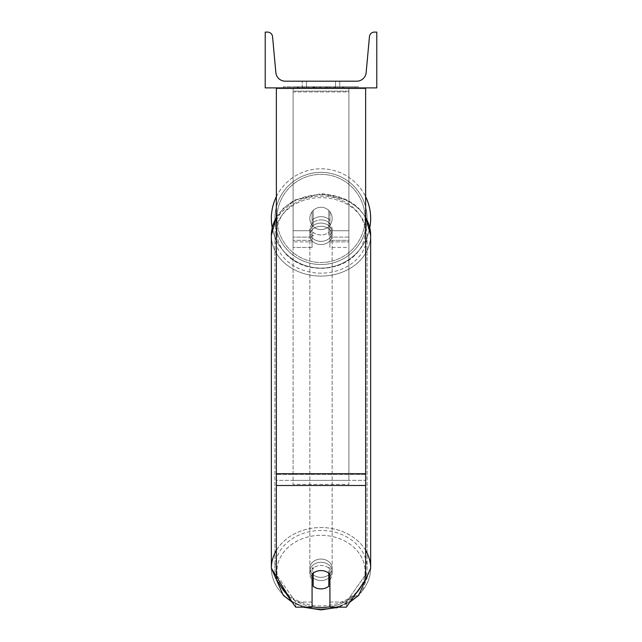 <?xml version="1.0" encoding="UTF-8"?>
<svg xmlns="http://www.w3.org/2000/svg" width="642" height="642" viewBox="0 0 642 642"><rect width="100%" height="100%" fill="white"/><g stroke="black" fill="none" stroke-linecap="round" stroke-linejoin="round"><path stroke-width="0.48" stroke-dasharray="3.21 2.41" d="M329.924 220.326A11.155 9.14 0 0 0 321 216.675A11.155 9.14 0 0 0 312.076 220.326L312.076 211.748A11.155 11.155 0 0 1 329.924 211.748L329.924 247.451L329.924 223.528L329.924 247.451L348.895 247.451L348.895 91.092L293.105 91.092L293.105 247.451L293.105 87.89L293.105 91.092L348.895 91.092L348.895 87.89L293.105 87.89L293.105 230.719L293.105 87.89L348.895 87.89L348.895 247.451L348.895 87.89L293.105 87.89L348.895 87.89L348.895 241.873L348.895 237.115L348.895 240.317L329.924 240.317L348.895 240.317L348.895 87.89L348.895 247.451L329.924 247.451L329.924 223.528A11.155 9.14 180 0 0 321 219.869A11.155 9.14 0 0 1 329.924 223.528L329.924 220.326A11.155 9.14 180 0 0 321 216.675A11.155 9.14 180 0 0 312.076 220.326L312.076 223.528A11.155 9.14 180 0 1 321 219.869A11.155 9.14 0 0 0 312.076 223.528L312.076 247.451L312.076 211.748L312.076 230.719L293.105 230.719L312.076 230.719L293.105 230.719L312.076 230.719L312.076 241.873L293.105 241.873L312.076 241.873L312.076 237.115L293.105 237.115L312.076 237.115L312.076 220.326L312.076 247.451L312.076 211.748A11.155 11.155 0 0 1 329.924 211.748A11.155 11.155 0 0 0 312.076 211.748A11.155 11.155 0 0 1 329.924 211.748L329.924 220.326M365.635 473.692L365.635 88.668L365.635 475.249L365.635 473.692L276.365 473.692L276.365 485.488L276.365 475.249L276.365 480.368L365.635 480.368L365.635 475.249L365.635 579.734L346.303 607.155L346.303 602.036L365.635 574.614L365.635 579.734L365.635 480.368L276.365 480.368L276.365 579.734L276.365 574.614L295.697 602.036L295.697 607.155L312.076 607.155L312.076 569.133L312.076 607.155L312.076 602.036L295.697 602.036L295.697 607.155L276.365 579.734L276.365 574.614L295.697 602.036L312.076 602.036L312.076 569.133A11.155 9.14 180 0 1 321 565.474A11.155 9.14 180 0 1 329.924 569.133L329.924 607.155L346.303 607.155L346.303 602.036L329.924 602.036L329.924 607.155L329.924 569.133L329.924 602.036L346.303 602.036L365.635 574.614L365.635 87.89L276.365 87.89L276.365 474.47L276.365 87.89L276.365 88.668L365.635 88.668L365.635 87.89L276.365 87.89M321 570.594A11.155 9.14 180 0 1 329.924 574.253L329.924 569.133A11.155 9.14 0 0 0 321 565.474A11.155 9.14 0 0 0 312.076 569.133L312.076 574.253A11.155 9.14 180 0 1 321 570.594A11.155 9.14 0 0 0 313.192 573.21L313.192 586.266A11.155 9.14 0 0 0 321 588.875A11.155 9.14 0 0 0 328.808 586.266L328.808 580.504A11.155 9.14 0 0 0 332.155 573.98A11.155 9.14 0 0 0 328.808 567.448L328.808 573.21A11.155 9.14 0 0 0 321 570.594M276.365 473.692L276.365 88.668L365.635 88.668L365.635 87.89M348.895 230.719L348.895 87.89L293.105 87.89L348.895 87.89L348.895 230.719L329.924 230.719L348.895 230.719M271.349 218.44A49.651 49.651 0 0 0 321 268.099A49.651 49.651 0 0 0 370.651 218.44A49.651 49.651 0 0 0 321 168.79A49.651 49.651 0 0 0 271.349 218.44M369.792 227.661A49.651 49.651 0 0 1 272.208 227.661L283.323 208.233L293.763 200.537L321 193.732L348.237 200.537L358.677 208.233L365.635 217.116M332.155 218.44A11.155 11.155 0 0 0 321 207.286A11.155 11.155 0 0 0 309.845 218.44A11.155 11.155 0 0 0 321 229.603A11.155 11.155 0 0 0 332.155 218.44A11.155 11.155 0 0 1 328.808 226.409L328.808 210.472A11.155 11.155 0 0 0 313.192 210.472L313.192 226.409A11.155 11.155 0 0 1 313.192 210.472L313.192 226.409A11.155 11.155 0 0 0 328.808 226.409L328.808 210.472L328.808 226.409A11.155 11.155 0 0 0 321 207.286A11.155 11.155 0 0 0 309.845 218.44A11.155 11.155 0 0 0 321 229.603A11.155 11.155 0 0 0 332.155 218.44A11.155 11.155 0 0 1 321 229.603A11.155 11.155 0 0 1 313.192 210.472L313.192 226.409A11.155 11.155 0 0 0 328.808 226.409L328.808 210.472A11.155 11.155 0 0 1 332.155 218.44A11.155 11.155 0 0 0 321 207.286A11.155 11.155 0 0 0 309.845 218.44A11.155 11.155 0 0 0 321 229.603A11.155 11.155 0 0 0 328.808 210.472A11.155 11.155 0 0 0 313.192 210.472L313.192 226.409A11.155 11.155 0 0 1 321 207.286A11.155 11.155 0 0 1 332.155 218.44M276.365 196.685A49.651 49.651 0 0 1 365.635 196.685M274.92 218.44A46.08 46.08 0 0 1 321 172.361A46.08 46.08 0 0 1 367.08 218.44A46.08 46.08 0 0 1 321 264.528A46.08 46.08 0 0 1 274.92 218.44A46.08 46.08 0 0 0 321 264.528A46.08 46.08 0 0 0 367.08 218.44A46.08 46.08 0 0 0 321 172.361A46.08 46.08 0 0 0 274.92 218.44M321 562.28A11.155 9.14 0 0 0 309.845 571.42A11.155 9.14 0 0 0 321 580.561A11.155 9.14 0 0 0 332.155 571.42A11.155 9.14 0 0 0 321 562.28A11.155 9.14 180 0 0 309.845 571.42A11.155 9.14 180 0 0 321 580.561A11.155 9.14 180 0 0 332.155 571.42A11.155 9.14 180 0 0 321 562.28M329.924 579.461A11.155 9.14 180 0 0 332.155 573.98A11.155 9.14 180 0 0 328.808 567.448L328.808 580.504M313.192 580.504L313.192 567.448A11.155 9.14 0 0 0 309.845 573.98A11.155 9.14 0 0 0 313.192 580.504L313.192 567.448A11.155 9.14 180 0 0 309.845 573.98A11.155 9.14 180 0 0 312.076 579.461M321 223.071A11.155 9.14 0 0 0 309.845 232.211A11.155 9.14 0 0 0 321 241.352A11.155 9.14 0 0 0 332.155 232.211A11.155 9.14 0 0 0 321 223.071A11.155 9.14 180 0 0 309.845 232.211A11.155 9.14 180 0 0 321 241.352A11.155 9.14 180 0 0 332.155 232.211A11.155 9.14 180 0 0 321 223.071M328.808 219.283A11.155 9.14 0 0 0 321 216.675A11.155 9.14 0 0 0 313.192 219.283L313.192 223.127A11.155 9.14 0 0 0 309.845 229.651A11.155 9.14 0 0 0 313.192 236.184L313.192 232.34A11.155 9.14 0 0 0 321 234.956A11.155 9.14 0 0 0 328.808 232.34L328.808 236.184A11.155 9.14 0 0 0 332.155 229.651A11.155 9.14 0 0 0 328.808 223.127L328.808 236.184A11.155 9.14 180 0 0 332.155 229.651A11.155 9.14 180 0 0 328.808 223.127L328.808 219.283A11.155 9.14 180 0 0 321 216.675A11.155 9.14 180 0 0 313.192 219.283L313.192 223.127A11.155 9.14 180 0 0 309.845 229.651A11.155 9.14 180 0 0 313.192 236.184L313.192 232.34A11.155 9.14 180 0 0 321 234.956A11.155 9.14 180 0 0 328.808 232.34L328.808 219.283M321 244.554A11.155 9.14 0 0 0 332.155 235.413A11.155 9.14 0 0 0 321 226.273A11.155 9.14 0 0 0 309.845 235.413A11.155 9.14 0 0 0 321 244.554A11.155 9.14 180 0 0 332.155 235.413A11.155 9.14 180 0 0 321 226.273A11.155 9.14 180 0 0 309.845 235.413A11.155 9.14 180 0 0 321 244.554M321 559.078A11.155 9.14 180 0 1 332.155 568.218A11.155 9.14 180 0 1 321 577.359A11.155 9.14 180 0 1 309.845 568.218A11.155 9.14 180 0 1 321 559.078A11.155 9.14 0 0 1 332.155 568.218A11.155 9.14 0 0 1 321 577.359A11.155 9.14 0 0 1 309.845 568.218A11.155 9.14 0 0 1 321 559.078M321 605.968A46.08 37.75 180 0 1 274.92 568.218A46.08 37.75 180 0 1 321 530.469A46.08 37.75 180 0 1 367.08 568.218A46.08 37.75 180 0 1 321 605.968A46.08 37.75 0 0 1 274.92 568.218A46.08 37.75 0 0 1 321 530.469A46.08 37.75 0 0 1 367.08 568.218A46.08 37.75 0 0 1 321 605.968M321 197.664A46.08 37.75 0 0 0 274.92 235.413A46.08 37.75 0 0 0 321 273.163A46.08 37.75 0 0 0 367.08 235.413A46.08 37.75 0 0 0 321 197.664A46.08 37.75 180 0 0 274.92 235.413A46.08 37.75 180 0 0 321 273.163A46.08 37.75 180 0 0 367.08 235.413A46.08 37.75 180 0 0 321 197.664M358.637 86.774L283.363 86.774L358.637 86.774L358.637 87.89L283.363 87.89L358.637 87.89M283.363 86.774L283.363 87.89M376.79 87.89L265.21 87.89L265.21 32.1L267.553 32.1A5.024 5.024 0 0 1 272.553 36.658L275.851 72.578A9.486 9.486 0 0 0 285.297 81.197L356.703 81.197A9.486 9.486 0 0 0 366.149 72.578L369.447 36.658A5.024 5.024 0 0 1 374.447 32.1L376.79 32.1L376.79 87.89M333.776 87.89L297.431 87.89L333.776 87.89L333.776 86.774L343.847 86.774L343.847 87.89M317.517 86.774L298.321 86.774L314.01 86.774L314.018 87.89L342.956 87.89L298.321 87.89L319.323 87.89L314.018 87.89L314.01 86.774L330.205 86.774L330.205 87.89L330.205 86.774L342.956 86.774L342.956 87.89L298.281 87.89L342.956 87.89L335.036 87.89L342.956 87.89L342.956 86.774L317.517 86.774L317.517 87.89M316.434 87.89L298.321 87.89L316.434 87.89L316.434 86.774L298.321 86.774L298.321 87.89L298.321 86.774L342.956 86.774L342.956 87.89L342.956 86.774L331.416 86.774L331.416 87.89M306.491 87.89L339.77 87.89L306.491 87.89L306.491 81.197L339.77 81.197L339.77 87.89L335.509 87.89L339.77 87.89L339.77 81.197L335.509 81.197L335.509 87.89L335.509 81.197L339.77 81.197L302.23 81.197L335.509 81.197L302.23 81.197L306.491 81.197L306.491 87.89M337.74 87.89L304.26 87.89L355.13 87.89L304.26 87.89L337.74 87.89L337.74 86.774L304.26 86.774L304.26 87.89L304.26 86.774L304.26 87.89L304.26 86.774L337.74 86.774L337.74 87.89L337.74 86.774L337.74 87.89L337.74 86.774L355.13 86.774L355.13 87.89L355.13 86.774L337.74 86.774L337.74 87.89L337.74 86.774L304.26 86.774L337.74 86.774L337.74 87.89M335.509 81.197L335.509 87.89L335.509 81.197M313.127 86.774L342.579 86.774L297.856 86.774L313.127 86.774L313.127 87.89L342.579 87.89L313.127 87.89M302.711 86.774L302.711 87.89M297.856 86.774L297.856 87.89L297.856 86.774M342.579 86.774L342.579 87.89L329.033 87.89L342.579 87.89L342.579 86.774M329.033 86.774L329.033 87.89L329.033 86.774M326.987 86.774L326.987 87.89M355.13 86.774L337.74 86.774L355.13 86.774M331.416 86.774L326.377 86.774L326.377 87.89M326.377 86.774L342.956 86.774L342.956 87.89L342.956 86.774L298.321 86.774L298.321 87.89L298.321 86.774L316.434 86.774M298.321 86.774L298.321 87.89L298.321 86.774M314.588 86.774L320.51 86.774L314.588 86.774L314.588 87.89L308.714 87.89L320.51 87.89L314.588 87.89M343.847 86.774L297.431 86.774L313.946 86.774L308.714 86.774L308.714 87.89M308.714 86.774L320.51 86.774L320.51 87.89L320.51 86.774L332.564 86.774L332.564 87.89M297.431 86.774L297.431 87.89M306.74 86.774L306.74 87.89M313.946 86.774L313.946 87.89M332.564 86.774L327.147 86.774L327.147 87.89M327.147 86.774L333.776 86.774M335.036 86.774L335.036 87.89L335.036 86.774L342.956 86.774L342.956 87.89L342.956 86.774L298.281 86.774L298.281 87.89L298.281 86.774L342.956 86.774L342.956 87.89L342.956 86.774L335.036 86.774M312.863 86.774L325.47 86.774L312.863 86.774L312.863 87.89L325.47 87.89L312.863 87.89M325.47 86.774L325.47 87.89L325.47 86.774M314.018 86.774L308.585 86.774L308.585 87.89L308.585 86.774L319.323 86.774L319.323 87.89L319.323 86.774L314.018 86.774M348.895 480.368L293.105 480.368L293.105 87.89L348.895 87.89L293.105 87.89L293.105 484.413L293.105 91.934L348.895 91.934L348.895 87.89L348.895 484.413L293.105 484.413L293.105 91.934L348.895 91.934L348.895 87.89L348.895 480.368L293.105 480.368L293.105 484.413L348.895 484.413L348.895 91.934L348.895 480.368M312.076 240.317L293.105 240.317L312.076 240.317M348.895 237.115L329.924 237.115L348.895 237.115M365.635 474.47L276.365 474.47L365.635 474.47M365.635 485.488L276.365 485.488M365.073 218.44A44.073 44.073 0 0 1 321 262.514A44.073 44.073 0 0 1 276.927 218.44A44.073 44.073 0 0 0 321 262.514A44.073 44.073 0 0 0 365.073 218.44A44.073 44.073 0 0 0 321 174.367A44.073 44.073 0 0 0 276.927 218.44A44.073 44.073 0 0 1 321 174.367A44.073 44.073 0 0 1 365.073 218.44M280.385 585.432A44.073 36.104 0 0 1 321 535.316A44.073 36.104 180 0 1 365.073 571.42A44.073 36.104 180 0 1 321 607.525A44.073 36.104 180 0 1 276.927 571.42A44.073 36.104 180 0 1 321 535.316A44.073 36.104 0 0 1 361.615 585.432M370.651 568.218L370.651 235.413A49.651 40.671 0 0 1 321 276.084A49.651 40.671 0 0 1 271.349 235.413A49.651 40.671 180 0 1 321 194.743A49.651 40.671 180 0 1 370.651 235.413A49.651 40.671 180 0 1 321 276.084A49.651 40.671 180 0 1 271.349 235.413L271.349 568.218A49.651 40.671 180 0 0 321 608.889A49.651 40.671 0 0 0 370.651 568.218A49.651 40.671 0 0 0 321 527.539A49.651 40.671 0 0 0 271.349 568.218A49.651 40.671 0 0 0 321 608.889A49.651 40.671 180 0 0 370.651 568.218L361.791 592.02L338.743 607.155L349.81 602.196M321 268.316A44.073 36.104 0 0 0 365.073 232.211A44.073 36.104 0 0 0 321 196.107A44.073 36.104 0 0 0 276.927 232.211A44.073 36.104 0 0 0 321 268.316A44.073 36.104 180 0 0 365.073 232.211A44.073 36.104 180 0 0 321 196.107A44.073 36.104 180 0 0 276.927 232.211A44.073 36.104 180 0 0 321 268.316M313.256 86.774L313.256 87.89M314.139 86.774L314.139 87.89M314.708 86.774L314.708 87.89M320.767 86.774L320.767 87.89M320.639 86.774L320.639 87.89L320.639 86.774M320.51 86.774L320.51 87.89M313.89 86.774L313.89 87.89M312.076 606.77A44.073 36.104 0 0 1 285.875 593.224M365.635 550.395A49.651 40.671 180 0 0 321 527.539A49.651 40.671 180 0 0 276.365 550.395M276.365 217.59A49.651 40.671 0 0 1 321 194.743A49.651 40.671 0 0 1 365.635 217.59M356.125 593.224A44.073 36.104 0 0 1 329.924 606.77M329.924 241.873L348.895 241.873L329.924 241.873M312.076 247.451L293.105 247.451L312.076 247.451M336.264 607.894L321 609.9M370.651 235.413C367.465 209.838 350.917 195.946 321 193.732L294.774 199.999L276.365 217.116M332.155 571.42L332.155 573.98L332.155 571.42M309.845 573.98L309.845 571.42L309.845 573.98M332.155 232.211L332.155 229.651L332.155 232.211M309.845 232.211L309.845 229.651L309.845 232.211M303.257 607.155L292.19 602.196L303.257 607.155M332.155 235.413L332.155 568.218L332.155 235.413M274.92 235.413L274.92 568.218L274.92 235.413M367.08 235.413L367.08 568.218L367.08 235.413M309.845 235.413L309.845 568.218L309.845 235.413M302.23 87.89L302.23 81.197L302.23 87.89"/><path stroke-width="0.96" d="M365.635 485.488L276.365 485.488L276.365 579.734L295.697 607.155L312.076 607.155L312.076 574.253A11.155 9.14 0 0 1 321 570.594A11.155 9.14 0 0 1 329.924 574.253L329.924 607.155L346.303 607.155L365.635 579.734L365.635 87.89M276.365 485.488L276.365 87.89M365.635 196.685A49.651 49.651 0 0 1 369.792 227.661M276.365 550.395A49.651 40.671 180 0 0 271.349 568.218L271.349 235.413L272.208 227.661A49.651 49.651 0 0 1 276.365 196.685M376.79 87.89L265.21 87.89L265.21 32.1L267.553 32.1A5.024 5.024 0 0 1 272.553 36.658L275.851 72.578A9.486 9.486 0 0 0 285.297 81.197L356.703 81.197A9.486 9.486 0 0 0 366.149 72.578L369.447 36.658A5.024 5.024 0 0 1 374.447 32.1L376.79 32.1L376.79 87.89M321 570.594A11.155 9.14 180 0 0 313.192 573.21L313.192 586.266A11.155 9.14 180 0 0 321 588.875A11.155 9.14 180 0 0 328.808 586.266L328.808 573.21A11.155 9.14 180 0 0 321 570.594M312.076 579.461A11.155 9.14 180 0 0 313.192 580.504M328.808 580.504A11.155 9.14 180 0 0 329.924 579.461M365.635 473.692L276.365 473.692M329.924 606.77A44.073 36.104 0 0 1 321 607.525A44.073 36.104 0 0 1 312.076 606.77M285.875 593.224A44.073 36.104 0 0 1 280.385 585.432M276.365 217.116L271.349 235.413A49.651 40.671 0 0 1 276.365 217.59M361.615 585.432A44.073 36.104 0 0 1 356.125 593.224M349.81 602.196L358.677 595.399L370.651 568.218A49.651 40.671 180 0 0 365.635 550.395M365.635 217.59A49.651 40.671 0 0 1 370.651 235.413L370.651 568.218M321 609.9L303.257 607.155L321 609.9L338.743 607.155L336.264 607.894M292.19 602.196L283.323 595.399L271.349 568.218L292.19 602.196M365.635 217.116L370.651 235.413"/></g></svg>
